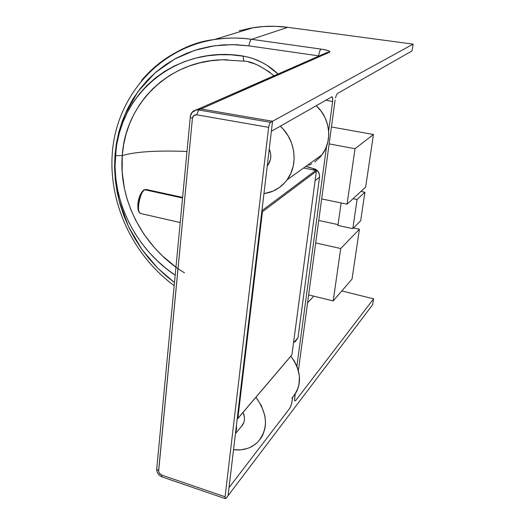 <?xml version="1.0" encoding="UTF-8"?>
<svg xmlns="http://www.w3.org/2000/svg" width="525" height="525" viewBox="0 0 525 525"><rect width="100%" height="100%" fill="white"/><g stroke="black" fill="none" stroke-linecap="round" stroke-linejoin="round"><path stroke-width="0.79" d="M335.088 100.085L298.39 370.46L335.088 100.085M295.175 394.15L294.571 400.293L294.853 401.002L295.673 400.588L373.577 298.85L372.671 304.658L228.073 495.666L229.031 487.62L289.78 408.286L291.48 404.309L292.661 397.32L291.749 403.279L289.951 408.043L229.031 487.62L228.073 495.666L372.671 304.658L373.577 298.85L295.673 400.588L294.853 401.002L294.532 399.676L295.175 394.15M296.881 366.102L326.57 146.317L296.881 366.102M327.377 52.343L329.438 52.264L200.937 108.964L272.554 121.262L228.073 495.666L226.111 498.264L225.218 498.599L225.087 496.768L161.7 475.072C159.653 474.167 158.629 472.69 158.616 470.623L192.439 118.191L158.622 471.292L159.383 473.288L161.7 475.072L225.087 496.768L268.636 127.352L196.672 114.804L193.837 115.513L192.439 118.191L190.227 117.488L190.234 116.74C190.772 113.065 192.734 110.814 196.12 109.974L198.667 109.961L200.937 108.964L272.554 121.262L270.565 122.351L272.554 121.262L228.073 495.666L225.842 498.566L225.107 498.323L225.087 496.768L268.636 127.352L269.41 124.143L270.565 122.351L198.667 109.961L200.937 108.964L196.553 109.594L200.937 108.964L198.398 108.977L195.733 110.079L198.398 108.977L200.937 108.964L272.554 121.262L271.359 131.289L332.036 96.718L332.673 97.794L332.62 101.555L328.643 130.987L332.62 101.555L325.822 100.163L332.62 101.555L332.765 98.543L332.036 96.718L271.359 131.289L272.554 121.262L413.129 44.133L412.086 50.866L337.483 93.502L336.453 94.966L335.508 97.853L336.453 94.966L337.483 93.502L412.086 50.866L413.129 44.133L272.554 121.262L200.937 108.964L329.923 51.752L327.771 50.485L322.238 49.271L251.613 39.322L287.805 27.333L413.129 44.133L287.805 27.333C276.038 25.784 264.482 25.909 253.129 27.7L214.377 39.526C226.531 37.636 238.941 37.57 251.613 39.322C240.417 37.564 228.007 37.636 214.377 39.526C188.79 42.374 164.502 56.031 141.533 80.489C160.217 58.373 184.498 44.717 214.377 39.526C159.639 48.425 119.903 93.745 113.052 145.792C106.201 198.037 130.712 253.719 174.136 285.626M341.814 290.929L373.577 298.85L341.814 290.929M239.164 30.804L250.917 28.068L263.018 26.558L275.356 26.309L287.805 27.333L251.613 39.322C250.346 40.084 249.467 42.269 248.981 45.872L236.106 44.697L223.355 44.861L210.873 46.344L198.765 49.101L187.162 53.091L176.151 58.249L165.841 64.503L156.306 71.774L147.63 79.977L139.873 89.027L133.088 98.818L127.319 109.259L122.594 120.251L118.952 131.69L116.399 143.469L114.942 155.492L114.581 167.659L115.316 179.872L117.127 192.025L119.989 204.028L123.88 215.782L128.763 227.2L134.597 238.192L141.343 248.673L148.936 258.556L157.336 267.763L166.464 276.222L174.431 282.529L157.677 268.111L141.914 249.48L128.494 226.636L118.958 200.209L114.699 171.518L116.57 142.465L124.609 115.192L137.983 91.54L155.223 72.706L174.641 59.069L194.696 50.341L214.213 45.813L232.444 44.612L248.981 45.872C249.467 42.269 250.346 40.084 251.613 39.322L321.11 49.101C320.007 49.914 319.174 52.165 318.629 55.867L248.981 45.872L318.629 55.867C319.174 52.165 320.007 49.914 321.11 49.101C327.948 50.183 330.724 51.24 329.438 52.264L327.469 52.323L325.185 53.32M175.133 275.179L165.985 268.406L157.178 260.689L149.054 252.276L141.612 243.127L134.997 233.363L129.268 223.145L124.425 212.448L120.527 201.351L117.659 190.083L115.828 178.644L115.067 167.048L115.395 155.59L116.773 144.263L119.267 133.12L122.824 122.437L127.424 112.225L133.088 102.493L139.696 93.483L147.19 85.253L155.59 77.805L164.791 71.302L174.635 65.848L185.115 61.399L196.173 58.013L207.572 55.781L219.266 54.705L231.262 54.81L245.182 56.438L252.591 58.387L261.43 62.114L266.995 65.317L278.06 74.012C267.993 64.424 256.443 58.465 243.41 56.129C177.516 44.599 118.558 93.227 115.395 155.59C111.668 201.534 136.231 249.25 175.133 275.179M318.629 55.867L318.583 56.221L319.2 55.952M175.901 267.113L162.264 255.78L154.501 247.767L144.112 234.458L135.555 220.021L130.909 209.829L127.168 199.244L124.425 188.501L122.174 172.075L122.259 155.617C135.122 151.705 156.673 150.314 186.926 151.449C156.673 150.314 135.122 151.705 122.259 155.617L115.395 155.59L122.259 155.617C125.363 103.688 168.748 60.716 222.377 59.784M184.485 272.836C144.611 248.942 118.447 201.475 122.259 155.617L123.618 144.815L126.033 134.19L129.472 124.005L133.908 114.279L139.361 105.02L145.714 96.456L152.906 88.64L160.958 81.572L169.752 75.423L179.143 70.265L189.131 66.071L199.664 62.888L210.512 60.802L221.675 59.811M307.565 302.866L313.753 296.152L307.565 302.866M270.021 72.384L259.088 65.756M257.079 64.864L255.045 64.043M253.87 63.61L248.824 62.081M227.318 59.725L222.338 59.784L244.355 61.182C243.469 60.67 243.154 58.984 243.41 56.129C243.154 58.984 243.469 60.67 244.342 61.182C251.554 61.3 261.463 66.157 274.07 75.757M156.778 467.762L156.686 469.357L156.778 467.762M161.7 475.072L161.91 476.884L162.343 477.035L161.91 476.884L161.7 475.072M158.616 470.623L156.686 469.357L158.616 470.623M190.234 116.74L190.227 117.488L192.439 118.191C192.905 115.769 194.316 114.64 196.672 114.804L198.667 109.961L196.12 109.974L324.634 53.563M196.672 114.804L268.636 127.352L269.41 124.143L270.565 122.351L198.667 109.961L196.672 114.804M241.343 426.536L235.443 433.637L241.343 426.536C244.821 422.71 245.398 417.992 243.068 412.374L244.427 417.27L244.427 419.915L243.895 422.402L241.343 426.536M257.427 442.45L252.86 445.961C247.17 449.302 240.726 450.548 233.54 449.695L240.693 449.84L246.934 448.613L249.848 447.523L255.124 444.426L257.427 442.45L261.266 437.732L262.756 435.028L264.797 429.076L265.322 425.887L265.519 422.592L264.876 415.826L261.43 405.746L255.905 397.281C268.058 414.284 268.564 429.338 257.427 442.45M291.874 398.121C302.374 385.731 302.019 371.766 290.817 356.219L294.282 361.029L297.248 367.014L299.467 376.405L298.856 385.56L296.907 391.125L293.816 396.001M236.407 425.545L235.502 433.151L236.558 429.325L236.407 425.545M141.658 213.734L140.654 213.504C135.155 212.1 141.566 187.996 144.9 189.781L147 189.63L147.906 190.424L182.49 197.984L144.9 189.781C139.473 192.15 135.988 211.732 140.654 213.504L141.658 213.734M141.291 193.01C139.611 195.523 138.462 199.244 137.839 204.166L137.839 204.166M182.549 197.393L147.007 189.637L144.9 189.781L182.49 197.997M318.754 220.448L338.048 224.608L318.754 220.448M353.515 227.942L359.422 229.222L340.712 248.535L315.702 242.918L340.712 248.535L333.204 300.923L308.647 294.899L333.204 300.923L352.052 279.051L359.422 229.222L353.515 227.942M359.422 229.222L352.052 279.051L333.204 300.923L340.712 248.535L359.422 229.222M331.439 126.971L373.446 134.485L355.018 148.7L329.142 143.896L355.018 148.7L347.064 204.186L321.674 198.923L347.064 204.186L365.656 187.103L373.446 134.485L331.439 126.971M373.446 134.485L365.656 187.103L347.064 204.186L355.018 148.7L373.446 134.485M360.938 191.441L364.895 192.235L357.066 199.539L353.023 198.713L357.066 199.539L352.82 228.651L337.936 225.428L341.112 202.952L337.936 225.428L352.82 228.651L360.682 220.703L364.895 192.235L360.938 191.441M364.895 192.235L360.682 220.703L352.82 228.651L357.066 199.539L364.895 192.235M262.434 211.752L316.358 171.229L291.92 354.841L237.845 418.432L262.434 211.752L261.909 210.847L262.434 211.752L316.358 171.229L315.748 170.389L261.936 210.637L315.748 170.389L303.581 167.993L315.748 170.389L316.358 171.229L291.92 354.841L237.845 418.432L262.434 211.752M237.188 418.937L237.845 418.432L237.188 418.937M319.6 176.105L319.541 177.155C319.705 173.086 317.828 170.376 313.911 169.017L312.834 169.818L313.911 169.017C317.828 170.376 319.705 173.086 319.541 177.155L315.118 180.574L319.541 177.155L297.977 337.746L293.514 342.877L297.977 337.746L298.167 336.348M315.098 169.07L305.767 166.464L315.262 169.181C317.52 170.251 318.898 172.043 319.397 174.562M319.541 177.155L297.977 337.746L295.26 341.762L297.977 337.746M268.039 164.909L267.245 165.913L268.039 164.909C271.235 160.072 271.642 154.79 269.246 149.067L270.565 153.3L270.802 156.404L270.447 159.456L268.039 164.909M322.002 154.783L287.044 179.865C282.443 186.007 276.544 190.214 269.332 192.491L263.95 193.699L272.869 191.185L279.221 187.602L284.701 182.726L287.044 179.865L322.002 154.783C332.804 140.864 330.205 118.007 316.168 105.682L321.248 111.32L325.014 117.587L327.528 124.432L328.683 131.572L328.742 135.161L327.81 142.203L325.526 148.831L322.002 154.783L319.81 157.434L314.705 161.956M280.304 126.177C295.595 139.788 298.6 164.811 287.044 179.865L290.804 173.407L293.213 166.202L294.158 158.517L293.6 150.675L291.539 142.977L288.067 135.745L283.323 129.268L280.304 126.177M308.792 165.309L311.837 163.787M196.12 109.974L192.314 112.297C190.601 115.132 189.906 116.858 190.227 117.488L156.686 469.357C156.844 472.736 158.583 475.25 161.91 476.884L225.218 498.599M180.154 222.534L140.654 213.504C135.069 211.214 138.6 192.399 144.388 189.801L146.337 189.44M291.651 355.241L237.812 418.563M314.409 168.912L306.167 166.333"/></g></svg>
